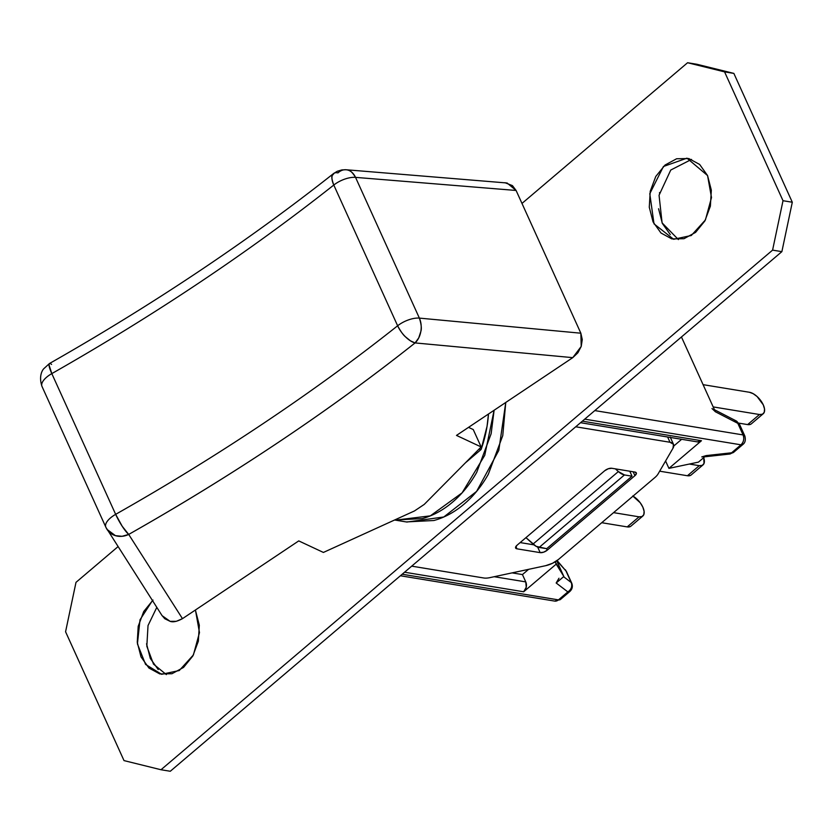 <?xml version="1.0" encoding="UTF-8"?>
<svg xmlns="http://www.w3.org/2000/svg" width="834" height="834" viewBox="0 0 834 834"><rect width="100%" height="100%" fill="white"/><g stroke="black" fill="none" stroke-linecap="round" stroke-linejoin="round"><path stroke-width="1.25" d="M556.862 560.719L565.973 570.936L571.238 582.539L563.596 576.701L571.238 582.539C572.489 586.302 571.363 589.429 567.85 591.911L558.457 599.886L402.197 574.24L558.457 599.886A7.152 3.524 49.6 0 0 560.438 599.479L554.652 601.085A7.152 5.379 -80.7 0 0 558.457 599.886L567.85 591.911A7.152 6.265 -52.6 0 0 571.238 582.539A7.152 3.127 -24.4 0 1 571.707 583.102L565.973 570.936A7.152 4.91 -41.7 0 0 565.275 569.705L565.973 570.936A7.152 3.127 -24.4 0 1 566.442 571.509A7.152 3.127 155.6 0 0 565.973 570.936L556.862 560.719M558.968 578.254L556.174 582.997L563.847 576.482L556.737 560.802L563.847 576.482L556.174 582.997L567.85 591.911L569.82 591.504A7.152 3.524 -130.4 0 1 567.85 591.911L556.174 582.997L558.968 578.254M734.045 420.972L735.786 420.805L737.819 423.338A7.152 3.127 -24.4 0 1 739.581 424.412A7.152 3.127 155.6 0 0 737.819 423.338L715.374 411.756L681.451 336.978L715.374 411.756L711.986 408.535L715.374 411.756L737.819 423.338L743.073 434.931C744.408 438.726 743.709 442.02 740.988 444.814L584.728 419.158L740.988 444.814L731.606 452.789L706.127 455.604L698.454 462.119L706.127 455.604L701.78 456.917M632.026 476.193L546.687 548.689L539.118 547.448L624.457 474.942L632.026 476.193L629.774 471.22L632.026 476.193L546.687 548.689L536.158 546.343L525.952 537.649L533.03 544.07L618.369 471.564L624.457 474.942L632.026 476.193M615.388 468.864L618.369 471.564L615.388 468.864M580.558 422.702L697.651 441.926A7.152 5.379 -80.7 0 0 701.467 440.727L668.931 468.374L665.584 460.993L668.931 468.374L698.454 462.119L668.931 468.374L701.467 440.727L582.351 421.17L701.467 440.727L697.339 441.864M404.563 572.218L523.679 591.775L556.215 564.128L563.847 576.482L555.173 561.835L556.215 564.128L523.679 591.775A7.152 5.379 -80.7 0 0 525.764 581.892L526.254 587.209L523.679 591.775L404.563 572.218M735.786 420.805L736.359 421.014A7.152 3.993 -62.7 0 1 737.819 423.338L743.073 434.931L594.809 410.589L743.073 434.931A7.152 3.127 -24.4 0 1 744.845 436.005L743.073 434.931A7.152 5.379 -80.7 0 1 740.988 444.814L742.958 444.407A7.152 3.524 -130.4 0 1 740.988 444.814L731.606 452.789L706.127 455.604L703.135 456.98M681.659 439.299L673.789 445.992L681.659 439.299M528.61 569.341L522.449 574.574L525.764 581.892L522.449 574.574L512.097 572.875L522.449 574.574L528.61 569.341M494.197 576.711L525.764 581.892L494.197 576.711M539.118 547.448L624.457 474.942A10.727 5.285 -130.4 0 1 618.369 471.564L533.03 544.07A10.727 5.285 49.6 0 0 539.118 547.448M714.446 409.713L736.349 421.003L739.581 424.412L744.845 436.005C745.846 439.883 745.221 442.687 742.958 444.407L733.576 452.382L729.729 454.04A7.152 3.847 -96.3 0 0 731.606 452.789A7.152 3.524 49.6 0 0 733.576 452.382L729.729 454.04L704.709 456.803M632.735 495.98L640.241 502.777L642.837 507.145L644.098 511.294L643.827 514.588L642.055 516.538L639.063 516.83L613.574 512.639L639.063 516.83L627.21 526.9L601.721 522.709L627.21 526.9A13.584 6.693 49.6 0 0 630.963 526.118L642.816 516.048A13.584 6.693 -130.4 0 1 639.063 516.83L627.21 526.9L630.202 526.608M633.006 496.136A13.584 6.693 -130.4 0 1 642.566 506.561A13.584 6.693 -130.4 0 1 642.816 516.048M703.02 464.892A13.584 6.693 -130.4 0 0 703.708 457.657L704.032 463.433L702.27 465.382L699.278 465.674L689.364 464.048L699.278 465.674L687.424 475.745L659.673 471.189L687.424 475.745A13.584 6.693 49.6 0 0 691.167 474.963L703.02 464.892A13.584 6.693 -130.4 0 1 699.278 465.674L687.424 475.745L690.416 475.453M406.231 521.928L433.888 520.51C444.626 517.57 454.707 512.086 464.142 504.08C473.566 496.063 481.635 486.128 488.317 474.275L502.756 435.629L505.758 402.468L498.795 450.412L476.61 491.382L443.761 516.997L406.919 522.042L394.576 520.009L422.285 518.612C433.023 515.662 443.104 510.189 452.528 502.172C461.963 494.155 470.022 484.22 476.714 472.367L491.143 433.722L494.103 410.265L484.742 455.343L462.099 492.852L430.334 515.86L395.316 520.145M465.455 462.797L481.082 449.516L487.056 426.289L488.474 414.029A100.08 75.331 -80.7 0 1 481.082 449.516L465.455 462.797M478.956 449.161L481.082 449.516L478.956 449.161M673.538 444.407A14.293 6.245 -24.4 0 0 670.004 442.26L667.617 436.995L670.004 442.26L575.741 426.789L670.004 442.26L673.497 444.324L672.975 448.254L658.089 473.921A14.293 6.245 -24.4 0 1 654.93 477.507L558.436 559.489L552.483 563.294L545.634 565.692L489.767 577.66A14.293 6.245 -24.4 0 1 483.793 577.993L411.704 566.15L483.793 577.993A14.293 6.245 -24.4 0 0 489.767 577.66L545.634 565.692A14.293 6.245 -24.4 0 0 558.436 559.489L654.93 477.507A14.293 6.245 -24.4 0 0 658.089 473.921L672.975 448.254A14.293 6.245 -24.4 0 0 673.538 444.407L670.223 437.089M540.182 552.64L543.685 552.16L547.219 550.19L634.924 475.672L636.415 473.368L634.997 472.075L611.781 468.27L608.267 468.75L604.733 470.72L517.028 545.238L515.537 547.542L516.955 548.824L540.182 552.64L537.638 547.041L540.182 552.64L516.955 548.824A5.358 2.346 -24.4 0 1 515.631 548.021A5.358 2.346 -24.4 0 1 517.028 545.238L604.733 470.72A5.358 2.346 -24.4 0 1 611.781 468.27L634.997 472.075A5.358 2.346 -24.4 0 1 636.321 472.888A5.358 2.346 -24.4 0 1 634.924 475.672L633.152 471.773L634.924 475.672L547.219 550.19A5.358 2.346 -24.4 0 1 540.182 552.64M533.927 544.842L520.155 542.58L533.927 544.842M546.52 548.668L547.219 550.19L546.52 548.668M515.902 546.489L516.955 548.824L515.902 546.489M724.569 71.87L733.857 73.402L792.3 202.235L783.011 200.713L724.569 71.87L687.581 62.738L521.98 203.433L687.581 62.738L696.87 64.26L687.581 62.738L724.569 71.87L783.011 200.713L792.3 202.235L733.857 73.402L696.87 64.26L733.857 73.402L724.569 71.87M772.586 250.127L781.875 251.649L170.292 771.262L161.004 769.74L772.586 250.127L783.011 200.713L772.586 250.127L161.004 769.74L170.292 771.262L781.875 251.649L792.3 202.235L781.875 251.649L772.586 250.127M65.573 631.765L124.016 760.598L161.004 769.74L124.016 760.598L65.573 631.765L75.998 582.351L65.573 631.765M118.032 546.635L75.998 582.351L118.032 546.635M670.255 234.531L662.332 223.408L658.568 208.761M659.465 193.061L659.579 192.539M158.231 669.556L150.308 658.433L146.544 643.785M707.566 175.567L711.339 190.215L710.38 206.154L704.855 220.968L695.577 232.394L683.984 238.701L671.829 238.91L660.966 233.009L653.043 221.886L649.279 207.239L650.228 191.288L655.764 176.485L665.032 165.049L676.624 158.752L688.78 158.543L699.643 164.444L707.566 175.567L711.496 197.564L705.418 219.936L691.292 235.501L673.643 239.285L654.012 223.866L649.78 193.717L663.426 166.498L686.966 158.168L707.566 175.567M152.455 600.553L140.018 619.777L137.422 643.858L145.575 664.427L161.619 674.31L179.268 670.526L193.394 654.961L199.472 632.589L195.542 610.592L199.316 625.239L198.356 641.179L192.831 655.993L183.553 667.419L171.96 673.726L159.805 673.935L148.942 668.034L141.019 656.911L137.256 642.263L138.204 626.313L143.74 611.499L153.008 600.073M156.802 607.361L148.025 625.563L146.826 646.256L153.508 664.125L166.362 674.612M691.532 159.398L670.755 170.042L659.058 195.25L662.092 222.876L678.386 239.587M298.749 540.901L323.404 552.442L414.467 510.95L323.404 552.442L298.749 540.901L182.469 618.661L298.749 540.901M161.963 615.461L164.788 618.724L170.126 621.34L176.339 621.309L182.469 618.661L128.707 534.427C180.842 504.904 230.914 474.087 278.942 441.968C326.97 409.859 372.35 376.832 415.082 342.92L572.76 357.65L577.889 352.782L581.225 346.423L582.268 339.542L580.85 333.204L419.377 318.108L355.534 177.371A17.868 7.808 155.6 0 0 333.788 185.044L397.63 325.781C312.875 392.96 218.894 455.823 115.655 514.349L51.812 373.611A17.868 7.808 155.6 0 0 42.002 386.455A17.868 7.808 -24.4 0 1 51.812 373.611C154.968 314.908 248.959 252.056 333.788 185.044L397.63 325.781A17.868 7.808 -24.4 0 1 419.377 318.108L355.534 177.371L516.1 190.465L580.85 333.204L516.1 190.465L512.441 185.617L504.966 182.698M106.074 527.63L162.098 615.669L170.126 621.34C173.024 622.425 177.131 621.528 182.469 618.661L128.707 534.427A17.868 16.002 147.4 0 1 107.054 529.434A17.868 16.002 147.4 0 1 106.074 527.63A17.868 7.808 -24.4 0 1 105.845 527.192A17.868 7.808 -24.4 0 1 115.655 514.349L51.812 373.611C154.968 314.908 248.959 252.056 333.788 185.044A17.868 7.808 -24.4 0 1 355.534 177.371L516.1 190.465L507.103 183L346.1 169.75A17.868 12.75 94.7 0 1 355.534 177.371C352.407 172.336 349.769 169.875 347.622 170L346.1 169.75A17.868 12.75 94.7 0 0 337.958 172.899A17.868 7.975 -128.3 0 0 333.485 173.608A17.868 7.975 -128.3 0 0 333.788 185.044C331.838 179.612 331.338 176.412 332.276 175.442L334.34 173.076M456.49 435.411L572.76 357.65L456.49 435.411L481.145 446.951L456.49 435.411M468.52 427.362L473.253 429.552L481.145 446.951L473.253 429.552L468.52 427.362M424.225 504.424L481.145 446.951L424.225 504.424L414.467 510.95L424.225 504.424M105.845 527.192L107.054 529.434L115.436 535.668L122.066 536.304L128.707 534.427L122.212 526.264L115.655 514.349A17.868 7.808 155.6 0 0 105.845 527.192L42.002 386.455A17.868 7.808 -24.4 0 0 42.232 386.893M415.082 342.92A17.868 7.954 -128.4 0 1 397.63 325.781C312.875 392.96 218.894 455.823 115.655 514.349A17.868 3.263 60.5 0 0 128.707 534.427C233.551 474.984 329.013 411.152 415.082 342.92L418.741 337.906L420.847 331.432C421.796 328.659 421.306 324.217 419.377 318.108A17.868 7.808 155.6 0 0 397.63 325.781C400.727 331.473 403.343 335.153 405.48 336.832L410.432 340.825L415.082 342.92L572.76 357.65L581.225 346.423L580.85 333.204L419.377 318.108A17.868 12.666 95.3 0 1 415.082 342.92M49.404 363.561A17.868 3.253 60.4 0 0 51.812 373.611L48.998 364.885L49.644 363.468M50.874 363.885L51.583 364.416M763.235 413.737A13.584 6.693 -130.4 0 0 761.65 401.894A13.584 6.693 -130.4 0 0 749.391 392.261L753.154 393.669L757.105 396.546L763.266 404.834L764.517 408.983L764.246 412.277L762.474 414.227L759.482 414.519L713.174 406.909L759.482 414.519L747.629 424.589L738.841 423.14L747.629 424.589A13.584 6.693 49.6 0 0 751.382 423.808L763.235 413.737A13.584 6.693 -130.4 0 1 759.482 414.519L747.629 424.589L750.621 424.298M749.391 392.261L703.083 384.662L749.391 392.261M400.393 575.762L554.652 601.085L560.438 599.479L569.82 591.504C572.332 589.148 572.958 586.354 571.707 583.102L566.442 571.509L557.102 560.542M42.002 386.455C38.114 374.977 43.451 369.076 43.566 368.92L49.446 363.541C153.466 304.347 248.167 241.016 333.569 173.545L337.259 171.293L341.898 169.907L346.1 169.75"/></g></svg>
